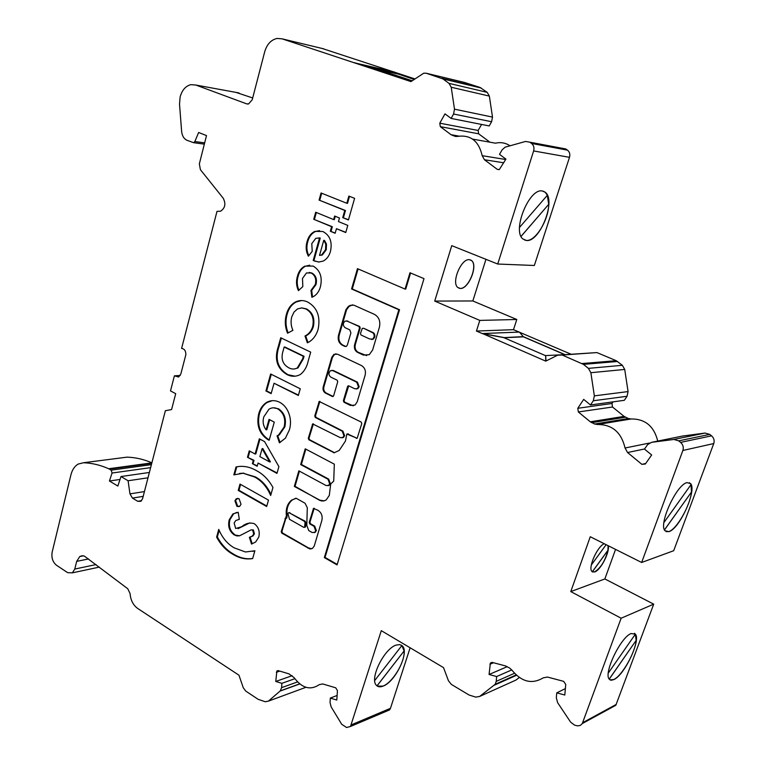 <?xml version="1.0" encoding="UTF-8"?>
<svg xmlns="http://www.w3.org/2000/svg" width="766" height="766" viewBox="0 0 766 766"><rect width="100%" height="100%" fill="white"/><g stroke="black" fill="none" stroke-linecap="round" stroke-linejoin="round"><path stroke-width="1.15" d="M305.28 527.142L304.581 527.295L305.05 522.536L304.447 521.359L289.165 512.751L288.351 512.799L287.978 513.756L289.471 519.281L303.729 527.353L305.586 526.654L305.749 522.393L305.146 521.215L288.983 512.674M321.873 520.42C322.764 515.834 321.404 512.435 317.804 510.242L313.514 508.394L309.205 522.383L309.761 523.906L314.022 526.299L315.688 530.876L314.778 532.322L312.183 532.514L308.727 530.551L306.793 525.399L307.3 507.705L305.05 503.243L296.222 498.283L291.578 500.112C287.317 503.75 285.594 508.94 286.407 515.69L281.218 531.604L281.754 533.098L309.885 548.983L312.518 548.341L314.242 546.043L321.873 520.42M314.194 508.27L309.904 522.24L310.46 523.753L314.721 526.156L316.387 530.714L314.184 532.686M329.303 495.42L330.701 483.997L333.708 481.105L334.33 464.177L305.232 448.828L300.674 464.569L327.982 479.219L329.677 483.806L328.662 485.357L326.105 485.548L298.855 470.831L294.335 486.429L321.27 500.916L323.807 500.964L326.153 499.978L329.303 495.42M305.816 449.135L301.373 464.455L328.671 479.095L330.366 483.681L329.361 485.232L328.001 485.73M345.447 441.072L346.826 434.035L357.157 438.305L361.772 423.608L361.188 422.066L319.202 401.47L314.759 415.967L315.324 417.48L342.22 431.191L343.944 435.797L342.814 437.463L340.305 437.654L312.681 423.914L308.296 438.276L308.851 439.78L334.148 452.792L339.223 450.427L345.447 441.072M319.202 401.47L319.901 401.394L315.458 415.89L316.023 417.403L342.909 431.105L344.633 435.701L343.503 437.376L342.076 437.836M331.87 370.361L333.411 370.543L357.435 382.148L359.177 386.753L357.923 388.554L356.429 388.984M358.488 386.82L357.243 388.621L354.792 388.793L348.789 385.873L347.563 386.524L343.379 400.695L343.953 402.227L350.416 405.425L354.974 405.099L357.186 401.872L365.143 375.158C366.033 370.821 364.827 367.632 361.504 365.583L337.49 354.198L333.919 354.38L331.764 357.377L323.195 386.954C322.639 389.702 323.396 391.742 325.473 393.063L332.406 396.501L333.612 395.859L337.739 381.736L337.174 380.214L330.816 377.121C328.509 375.11 328.384 372.975 330.424 370.725L332.722 370.591L356.745 382.205L358.488 386.82M371.692 339.51L373.291 339.118L374.718 337.136C375.168 334.55 374.344 332.904 372.247 332.185L363.716 328.298L362.27 328.365L360.47 333.488L361.054 335.02L369.566 338.936L372.602 339.147L374.038 337.164C374.488 334.579 373.664 332.932 371.567 332.214L363.716 328.298M608.06 545.651L607.965 550.333C605.15 560.923 600.678 568.113 594.531 571.915L592.472 571.943M608.223 545.727C609.928 552.229 600.573 570.325 594.646 571.972L591.84 571.398C587.915 567.577 597.375 546.407 604.221 543.726M377.341 686.125L382.923 686.106C392.594 682.736 405.185 661.757 404.094 650.956L377.016 685.896M396.233 645.058C384.321 648.448 369.356 678.609 376.317 685.216C377.849 686.968 380.089 687.284 383.01 686.154C395.093 682.104 409.427 652.67 402.523 646.083L399.871 644.599L396.233 645.058M524.691 240.074L526.309 240.419C535.31 241.692 548.648 220.129 548.743 204.283L521.072 236.416M542.328 190.983C529.172 187.814 511.822 230.987 522.939 238.982L526.405 240.467C539.724 242.611 556.403 200.472 545.344 192.352L542.328 190.983M665.999 531.604L668.747 531.594C676.541 529.507 690.061 505.914 691.516 491.983L664.495 529.928M687.064 482.628C676.665 484.265 658.348 524.164 664.955 530.704L668.862 531.642C679.509 529.038 697.089 490.307 690.606 483.633L687.064 482.628M610.023 679.93L613.825 679.509C622.002 675.813 635.292 652.46 636.192 640.319L609.219 679.183M631.021 633.559C620.642 637.331 603.493 673.084 609.162 679.107L611.105 680.275L613.93 679.566C624.549 674.951 640.989 640.242 635.426 634.152L631.021 633.559M299.63 683.875L280.27 690.903L281.601 687.657L281.869 683.329L275.76 681.462L276.89 670.959L278.211 670.643L288.983 673.86L294.163 677.69C302.053 688.28 310.46 690.587 319.365 684.622L322.735 683.942L335.738 687.82L337.442 690.597L336.801 700.057L330.338 698.085L337.107 695.461M503.817 337.509L482.513 333.545L519.405 332.071L523.245 336.628L503.779 337.624L482.475 333.66L476.442 331.046L479.813 320.408L434.724 301.076L451.758 245.647L497.718 264.031L533.624 150.94C534.448 147.79 533.749 145.291 531.556 143.443L529.852 142.198L525.562 141.442L505.053 147.196L502.094 149.897L499.499 154.349L505.924 159.117L499.298 169.564L497.287 169.363L484.447 159.749L482.187 155.68C478.769 141.001 470.573 134.577 457.58 136.396L454.956 136.291L451.021 134.682L440.316 126.658L439.789 123.182L478.137 130.469L478.635 133.801L489.062 141.528M615.548 549.404L604.862 578.952L653.714 604.154L615.816 705.285L582.265 723.592L621.14 618.219L570.775 591.591L590.27 536.736L641.649 562.474L682.87 450.475C683.808 447.315 683.052 444.625 680.601 442.394L678.695 440.862L673.879 439.454L651.56 442.336L647.653 444.577L644.493 449.106L651.665 454.966L645.345 464.014L641.889 464.349L627.565 452.534L625.056 448.005C621.331 432.311 612.187 424.479 597.614 424.508L594.675 424.029L590.27 421.798L578.349 411.964L577.794 408.288L611.977 403.49L612.503 407.014L624.07 416.388L628.34 418.514L631.194 418.964C645.211 418.878 654.059 426.25 657.735 441.082M516.112 674.97L495.19 684.287L496.234 681.367L496.636 676.541L489.072 674.492L490.355 663.059L492.27 662.418L505.589 665.951L509.754 668.134L511.975 670.202C521.646 681.989 532.064 684.526 543.257 677.833L547.47 677.058L563.652 681.347L565.739 684.45L564.791 695.03L556.758 692.847L565.365 688.624M470.506 259.913L471.559 260.574C478.156 265.486 468.466 289.213 460.222 288.409L458.815 288.14M460.318 288.456L457.771 287.47C451.155 282.587 461.094 258.525 469.29 259.664L471.655 260.612C478.252 265.524 468.562 289.251 460.318 288.456M235.928 92.38L252.684 97.952M180.221 375.455L174.399 375.838L178.669 377.006L180.843 373.952L185.86 354.677C185.851 350.857 184.424 348.779 181.59 348.444L216.998 211.368L220.551 211.215C225.175 208.113 226.056 203.775 223.203 198.203L200.386 169.65L199.351 163.857L206.504 135.592L198.633 132.489L194.861 141.538L193.683 142.706L187.067 140.331C183.936 138.866 182.117 135.888 181.628 131.398L179.522 104.186L180.125 96.937C182.03 90.158 185.583 86.07 190.782 84.662L195.818 85.036L246.614 103.841L248.567 103.946L252.215 99.781L264.71 51.734C266.941 44.294 271.04 39.861 277.005 38.453L281.993 38.817L410.949 81.598L423.79 73.172L426.222 73.23L442.863 78.879L449.02 83.36L451.222 87.247L454.487 109.165L453.587 114.019L451.117 118.424L444.989 113.875L439.789 123.182M289.385 429.918L285.44 438.133L279.446 442.834L277.043 435.864L278.623 434.954L284.138 426.968C285.871 418.897 283.746 412.864 277.761 408.862C274.707 407.33 271.777 407.445 268.962 409.226L263.782 416.905C262.441 421.693 263.226 426.001 266.118 429.822L269.048 419.385L274.276 422.123L269.163 440.259L267.909 439.646C259.387 433.929 256.294 425.408 258.649 414.071C260.019 408.939 262.566 405.109 266.3 402.59C270.58 400.12 275.013 400.005 279.619 402.265C283.487 404.257 286.436 407.608 288.456 412.328C290.802 418.15 291.118 424.01 289.385 429.918M265.926 390.966L270.647 373.99L300.253 388.783L298.347 395.476L274.046 383.249L271.145 393.628L265.926 390.966L266.635 390.909L271.269 374.306M278.345 346.356L280.739 337.768L310.709 352.14L308.267 360.69C307.013 366.703 304.38 371.299 300.387 374.469C295.915 376.853 291.386 376.843 286.81 374.459C276.938 368.398 274.123 359.034 278.345 346.356L279.063 346.318L281.361 338.065M424 278.642L409.973 272.744L405.07 289.079L357.463 268.655L351.575 288.964L398.847 309.751L324.344 557.591L337.05 564.896L424 278.642M345.188 327.733C342.804 325.655 342.718 323.463 344.93 321.174L347.132 321.069L358.928 326.45L359.513 327.982L354.61 344.671C353.892 348.166 354.869 350.713 357.521 352.341L363.352 355.079L369.279 354.677L372.621 349.995L379.409 327.178C380.625 321.308 378.988 317.047 374.497 314.395L353.873 305.174L350.254 305.347L348.339 306.448L345.878 309.799L338.486 335.278C337.576 339.788 338.821 343.082 342.22 345.169L344.911 346.433L346.423 346.347L347.352 345.064L350.914 332.884L349.756 329.83L345.188 327.733M313.112 266.051C320.169 270.283 322.601 277.206 320.408 286.819C319.173 291.339 316.846 294.584 313.447 296.566L311.858 297.256L310.977 290.41L315.276 284.569C316.55 279.14 315.171 275.281 311.13 272.993L306.486 272.945L302.484 278.451L302.829 286.589L298.443 290.63C296.289 286.111 295.944 281.342 297.409 276.344C298.635 271.499 301.095 268.11 304.791 266.175L313.112 266.051M307.75 302.053C317.248 307.539 320.686 316.664 318.082 329.428C316.329 335.202 313.265 339.415 308.87 342.057L307.377 342.814L304.983 336.015L305.605 335.671C308.966 333.89 311.322 330.864 312.672 326.594C314.29 318.359 312.011 312.471 305.825 308.928L301.632 307.913L297.486 308.937L293.933 312.183L291.722 316.971C290.592 321.567 290.984 326.01 292.909 330.309L287.556 333.22C285.038 327.13 284.636 320.887 286.36 314.5C287.93 308.631 290.956 304.456 295.437 301.986C299.496 300.052 303.604 300.071 307.75 302.053M174.399 375.838L170.502 390.899L175.711 393.686L171.574 409.58L165.37 410.71L142.581 498.714L140.858 501.318L137.746 501.299L141.605 500.658M280.27 690.903L268.387 701.139L265.247 701.742L258.123 699.31L245.675 691.028L243.262 687.734L238.944 675.191L137.669 608.443C133.16 605.14 130.622 600.171 130.057 593.535L127.778 588.757L84.298 556.039L81.952 555.752L79.76 556.556L76.686 561.373L74.781 569.052L72.377 572.844L67.686 572.69L56.531 565.279C52.71 562.11 51.265 557.715 52.174 552.066L70.941 474.796C72.243 469.74 74.637 466.168 78.142 464.081L83.446 462.75C91.843 463.018 100.269 465.019 108.715 468.744L111.175 470.161L112.056 473.034L109.433 481.01L117.84 486.056L120.999 476.538L128.094 480.761L129.952 493.878L132.441 498.101L137.746 501.299M495.19 684.287L479.669 696.438L475.763 697.117L469.022 695.001L451.404 684.431L448.474 680.811L443.524 667.626L381.296 630.657L350.493 726.465L346.596 727.509L341.732 724.31L331.123 706.846L330.041 702.518L330.338 698.085M582.265 723.592L580.283 725.44L577.593 725.89L574.548 725.115L570.613 722.137L557.61 702.633L556.317 697.797L556.758 692.847M482.513 333.545L545.746 361.131L557.744 355.165L562.225 355.041L583.443 364.367L588.422 368.369L590.864 372.707L594.359 395.869L593.305 400.762L590.509 404.975L583.682 399.392L577.794 408.288M330.519 251.162C329.236 255.892 326.785 259.205 323.156 261.11L318.675 262.039L313.217 260.488L319.527 238.006L315.812 238.303L311.781 243.626L312.231 251.305L308.42 256.198C305.979 251.669 305.538 246.776 307.099 241.539C308.42 236.608 311.015 233.218 314.883 231.38L322.773 231.485C329.859 235.181 332.434 241.74 330.519 251.162M339.472 218.004L338.457 221.575L347.793 225.395L345.744 232.548L336.446 228.689L335.144 233.257L330.328 231.255L331.621 226.698L313.734 219.287L315.697 212.23L333.631 219.583L334.637 216.022L339.472 218.004M346.816 203.277L348.865 196.077L354.601 198.346L348.434 219.947L342.737 217.63L344.777 210.459L319.077 200.089L321.059 192.975L346.816 203.277L347.515 203.344L349.507 196.326M259.348 438.813L264.586 441.609L278.901 466.638L276.976 473.398L258.065 463.057L257.156 466.264L252.397 463.65L253.297 460.443L247.466 457.254L249.247 450.848L255.097 454.018L259.348 438.813M236.024 466.963C242.899 465.498 249.716 466.724 256.486 470.659C263.178 474.135 268.675 479.746 272.955 487.473L270.666 495.497C266.922 486.85 261.551 480.675 254.532 476.969L243.138 473.244L233.831 474.882L236.024 466.963L237.786 466.676M238.236 490.403L239.997 484.083L268.483 500.121L266.664 506.508L238.236 490.403L238.954 490.288L240.581 484.418M234.932 500.782L236.196 498.819L239.059 498.704L241.031 504.267L239.768 506.23L236.924 506.345L234.932 500.782L237.661 498.312M254.197 523.628C258.496 526.807 260.028 531.288 258.803 537.052L255.672 541.974L251.516 544.061L249.371 537.33L252.282 536.095L253.709 533.998L252.656 530.072L251.133 529.871L239.576 535.798L236.876 535.922L234.204 534.898C229.36 531.345 227.694 526.328 229.206 519.836L232.874 513.967L238.207 512.291L239.318 519.348L235.794 520.516L234.137 522.977L235.66 528.492L241.788 526.692C245.532 523.408 249.668 522.383 254.197 523.628M252.656 558.577C245.695 559.687 238.935 558.155 232.376 553.981C225.903 550.285 220.646 544.655 216.625 537.09L218.75 529.383C222.284 537.828 227.454 543.994 234.262 547.882L245.484 551.989L254.886 550.764L252.656 558.577M322.208 48.488L393.293 71.784M395.199 72.416L414.885 78.908M464.368 82.412L480.014 87.439L487.214 92.36L489.35 96.095L492.5 117.093L491.609 121.737L489.196 125.95L451.117 118.424M481.584 124.446L478.137 130.469M490.278 142.17L490.824 142.361M472.574 139.086L495.458 143.185C500.677 141.978 505.522 142.84 510.012 145.76M529.852 142.198L565.835 148.958L567.491 150.146C569.617 151.917 570.287 154.32 569.492 157.327L534.342 265.486L497.718 264.031M485.96 259.329L472.842 300.971L516.801 319.489L513.488 329.677L519.128 332.08M519.578 332.272L571.063 354.227M561.794 354.878L596.944 352.58L616.199 360.69L622.365 365.296L624.721 369.442L628.072 391.579L627.057 396.271L624.328 400.302L590.509 404.975M613.078 401.853L611.977 403.49M682.669 436.026L705.074 433.058L709.728 434.389L711.566 435.844C713.941 437.97 714.668 440.536 713.759 443.552L673.687 550.725L641.649 562.474M615.816 705.285L611.661 707.554M519.3 677.517L515.968 680.055L479.669 696.438M410.136 647.787L390.459 708.32L389.568 709.919L386.715 711.126M123.92 457.551L127.012 457.149C135.285 457.379 143.577 459.265 151.879 462.808M546.024 360.987L545.66 355.577L565.844 354.591M523.245 336.628L564.207 354.275M545.785 361.006L545.622 355.692L503.779 337.624M281.869 683.329L294.843 678.705M275.76 681.462L292.143 675.689M496.636 676.541L511.774 669.924M489.072 674.492L507.226 666.669M621.14 618.219L653.714 604.154M570.775 591.591L604.862 578.952M476.442 331.046L513.488 329.677M479.813 320.408L516.801 319.489M434.724 301.076L472.842 300.971M128.094 480.761L147.991 477.812M120.999 476.538L149.38 472.469M109.433 481.01L120.032 479.459M397.621 73.718L376.278 68.873L354.16 62.755L394.595 72.09L397.592 73.833L414.253 79.338M376.278 68.873L412.175 80.756M609.181 679.136L636.192 640.319M636.134 640.29L635.349 634.191M634.44 633.281L635.368 634.162L608.3 673.075M664.467 529.861L691.516 491.983M691.459 491.954L691.028 484.619M689.429 482.695L691.056 484.572L663.93 522.556M521.052 236.359L548.743 204.283M548.695 204.263L547.317 195.311M543.467 191.251L545.239 192.314L547.345 195.273L519.511 227.445M376.977 685.867L404.094 650.956M404.055 650.928L401.911 645.518L374.718 680.514M401.394 645.135L401.92 645.508M563.939 354.294L523.207 336.743M523.168 336.858L504.018 337.729M414.128 79.425L397.592 73.833M397.554 73.948L377.561 69.294M376.317 68.748L354.198 62.64M592.31 571.848L607.965 550.333M606.136 544.683L591.323 564.973M607.907 550.314L592.262 571.809M307.989 342.517L305.691 335.987L304.983 336.015M305.691 335.987L306.314 335.652C309.665 333.861 312.021 330.835 313.371 326.575L312.672 326.594M313.371 326.575C314.998 318.35 312.71 312.461 306.534 308.918L305.825 308.928M306.534 308.918L301.833 307.922M288.16 332.894C285.728 326.89 285.364 320.753 287.068 314.491L286.36 314.5M287.068 314.491C288.638 308.621 291.664 304.456 296.145 301.986L301.632 300.531M312.528 296.988L311.685 290.419L310.977 290.41M311.685 290.419L315.985 284.579L315.276 284.569M315.985 284.579C317.258 279.159 315.879 275.3 311.829 273.012L311.13 272.993M311.829 273.012L309.205 272.457M298.931 290.18C296.978 285.766 296.701 281.16 298.118 276.363L297.409 276.344M298.118 276.363C299.343 271.518 301.814 268.129 305.5 266.195L309.742 265.189M319.058 262.049L314.252 260.967M314.96 260.986L313.217 260.488M313.926 260.517L320.236 238.044L319.527 238.006M320.236 238.044L318.771 237.881M308.832 255.672C306.649 251.258 306.314 246.556 307.808 241.577L307.099 241.539M307.808 241.577C309.129 236.646 311.733 233.266 315.592 231.428L319.566 230.652M319.518 255.404L322.323 254.992L326.278 249.726L326.469 244.095L324.458 240.39L323.75 240.342L319.518 255.404L321.615 254.963L325.569 249.697L325.77 244.057L323.75 240.342M326.469 244.095L325.77 244.057M326.278 249.726L325.569 249.697M345.811 232.328L336.446 228.689M335.211 233.036L330.328 231.255M331.036 231.303L332.32 226.746L331.621 226.698M332.32 226.746L313.734 219.287M314.443 219.344L316.348 212.498M335.278 216.29L334.33 219.641L333.631 219.583M346.423 320.868L359.618 326.431L360.202 327.963L355.3 344.643C354.581 348.128 355.558 350.684 358.21 352.303L366.646 355.625M352.551 304.83L349.037 306.438L346.567 309.79L339.175 335.259C338.266 339.759 339.51 343.053 342.919 345.14L346.012 346.529M372.247 332.185L371.567 332.214M336.025 353.825L334.618 354.342L332.463 357.339L323.894 386.897C323.338 389.635 324.095 391.675 326.172 393.006L333.181 396.472M348.712 385.834L344.078 400.628L344.652 402.16L353.231 405.836M358.086 268.923L352.274 288.964L399.526 309.742L325.043 557.418L337.193 564.408M325.043 557.418L324.344 557.591M399.526 309.742L398.847 309.751M352.274 288.964L351.575 288.964M410.576 272.993L405.741 289.079L405.07 289.079M348.492 219.737L342.737 217.63M343.436 217.678L345.476 210.526L344.777 210.459M345.476 210.526L319.077 200.089M319.786 200.156L321.71 193.243M295.101 376.211L286.81 374.459M287.518 374.411C277.656 368.35 274.831 358.986 279.063 346.318M294.364 368.992L297.993 367.929L303.317 358.842L304.045 356.267L284.885 347.017L284.176 347.046L283.19 350.55C280.643 358.526 282.51 364.281 288.792 367.814C291.655 369.375 294.489 369.423 297.285 367.967L302.608 358.89L303.346 356.305L284.176 347.046M303.317 358.842L302.608 358.89M304.045 356.267L303.346 356.305M297.993 367.929L297.285 367.967M298.453 395.112L274.046 383.249M271.25 393.255L266.635 390.909M280.078 442.509L277.752 435.777L277.043 435.864M277.752 435.777L279.331 434.868L284.847 426.882L284.138 426.968M284.847 426.882C286.58 418.82 284.454 412.788 278.47 408.785L277.761 408.862M278.47 408.785L273.213 407.79M269.651 419.701L266.836 429.736L266.118 429.822M269.268 439.875L267.909 439.646M268.627 439.56C260.095 433.843 257.012 425.322 259.358 413.994L258.649 414.071M259.358 413.994C260.737 408.862 263.284 405.042 267.018 402.523L272.303 400.675M277.101 472.967L258.065 463.057M257.28 465.833L252.397 463.65M253.115 463.545L254.015 460.337L253.297 460.443M254.015 460.337L247.466 457.254M248.184 457.149L249.85 451.174M259.952 439.129L255.815 453.922L255.097 454.018M269.689 461.955L270.408 461.85L262.824 448.56L262.106 448.656L259.875 456.613L269.689 461.955L262.106 448.656M270.973 494.434C267.219 486.257 261.982 480.397 255.25 476.854L254.532 476.969M255.25 476.854L243.138 473.244M243.856 473.139L239.566 473.426M234.588 474.623L236.742 466.858M266.798 506.048L238.954 490.288M239.069 506.613L236.924 506.345M237.642 506.211L235.65 500.648M252.205 543.822L250.089 537.177L249.371 537.33M250.089 537.177L252.991 535.941L254.417 533.845L253.709 533.998M254.417 533.845L253.364 529.928L252.656 530.072M253.364 529.928L251.133 529.871M239.672 535.779L234.204 534.898M234.923 534.745C230.078 531.202 228.412 526.185 229.934 519.693L229.206 519.836M229.934 519.693L233.592 513.823L236.78 512.425M239.308 519.3L238.609 519.434M238.025 528.693L249.86 522.843M347.544 433.92L357.119 438.334M312.681 423.914L313.38 423.837L308.995 438.181L309.55 439.694L334.55 452.696M301.373 464.455L300.674 464.569M299.429 471.147L295.034 486.305L319.776 500.399M320.475 500.265L324.171 500.878M295.034 486.305L294.335 486.429M285.919 518.161L281.926 531.451L282.462 532.945L308.296 547.795L307.597 547.958M308.296 547.795L311.59 548.82M295.896 498.187L292.277 499.978C288.026 503.616 286.302 508.806 287.116 515.547L286.771 518.084L286.072 518.228M286.551 517.96L285.852 518.103M252.675 558.5C245.953 559.419 239.423 557.859 233.094 553.818L232.376 553.981M233.094 553.818C226.621 550.122 221.374 544.502 217.343 536.937L216.625 537.09M217.343 536.937L219.162 530.359M252.713 551.348L254.877 550.802M276.335 672.289L279.762 671.102M440.316 126.658L478.635 133.801M578.349 411.964L612.503 407.014M489.914 664.256L493.505 662.753M195.818 85.036L238.992 92.945M268.387 701.139L305.94 687.303M280.078 691.085L299.717 683.952M281.601 687.657L297.495 681.932M351.403 724.808L390.459 708.32M494.3 685.197L516.476 675.306M496.234 681.367L514.455 673.304M582.696 722.683L616.237 704.414M682.87 450.475L713.759 443.552M680.601 442.394L711.566 435.844M678.695 440.862L709.728 434.389M673.879 439.454L705.074 433.058M651.56 442.336L683.463 435.864M597.614 424.508L631.194 418.964M625.056 448.005L649.405 443.064M593.305 400.762L627.057 396.271M594.359 395.869L628.072 391.579M590.864 372.707L624.721 369.442M588.422 368.369L622.365 365.296M583.443 364.367L617.54 361.485M582.064 363.544L616.199 360.69M562.225 355.041L596.944 352.58M533.624 150.94L569.492 157.327M531.556 143.443L567.491 150.146M482.187 155.68L505.694 159.5M453.587 114.019L491.609 121.737M454.487 109.165L492.5 117.093M451.222 87.247L489.35 96.095M449.02 83.36L487.214 92.36M442.863 78.879L481.22 88.042M441.628 78.247L480.014 87.439M426.222 73.23L464.991 82.565M281.993 38.817L323.855 48.88M246.614 103.841L247.791 104.052M194.861 141.538L204.666 142.859M132.441 498.101L143.185 496.358M129.952 493.878L144.42 491.58M112.056 473.034L150.624 467.643M111.175 470.161L151.4 464.636M109.414 469.108L151.735 463.344M108.715 468.744L151.859 462.884M83.446 462.75L127.012 457.149M74.781 569.052L96.018 564.59M76.686 561.373L88.597 558.931M627.565 452.534L644.599 448.962M641.889 464.349L645.728 463.468M594.675 424.029L628.34 418.514M590.27 421.798L624.07 416.388M591.658 422.66L625.42 417.211M484.447 159.749L503.76 162.794M497.287 169.363L499.116 169.64M454.956 136.291L456.354 136.54M451.021 134.682L458.93 136.109M452.256 135.352L457.8 136.348M347.821 321.05L347.132 321.069M345.6 346.395L344.911 346.433M342.919 345.14L342.22 345.169M339.175 335.259L338.486 335.278M346.567 309.79L345.878 309.799M349.037 306.438L348.339 306.448M350.885 305.375L350.196 305.375M364.041 355.041L363.352 355.079M358.21 352.303L357.521 352.341M355.3 344.643L354.61 344.671M360.202 327.963L359.513 327.982M359.618 326.431L358.928 326.45M357.435 382.148L356.745 382.205M333.411 370.543L332.722 370.591M333.105 396.434L332.406 396.501M326.172 393.006L325.473 393.063M323.894 386.897L323.195 386.954M332.463 357.339L331.764 357.377M351.106 405.358L350.416 405.425M344.652 402.16L343.953 402.227M344.078 400.628L343.379 400.695M348.252 386.466L347.563 386.524M242.506 526.548L241.788 526.692M342.909 431.105L342.22 431.191M316.023 417.403L315.324 417.48M315.458 415.89L314.759 415.967M319.489 401.987L318.79 402.054M356.985 438.276L356.295 438.372M348.358 433.882L347.668 433.968M334.302 452.61L333.612 452.716M309.55 439.694L308.851 439.78M308.995 438.181L308.296 438.276M312.988 424.412L312.289 424.488M328.671 479.095L327.982 479.219M282.462 532.945L281.754 533.098M281.926 531.451L281.218 531.604M285.641 518.63L284.933 518.774M287.078 516.14L286.379 516.284M287.116 515.547L286.407 515.69M314.721 526.156L314.022 526.299M310.46 523.753L309.761 523.906M309.904 522.24L309.205 522.383M313.888 508.758L313.189 508.902M305.749 522.393L305.05 522.536M305.146 521.215L304.447 521.359M305.634 526.319L304.945 526.472M289.874 512.607L289.165 512.751M315.468 532.169L314.778 532.322M329.361 485.232L328.662 485.357M343.503 437.376L342.814 437.463M357.923 388.554L357.243 388.621M373.291 339.118L372.602 339.147M389.568 709.919L350.493 726.465M204.35 144.132L193.683 142.706M99.331 567.108L72.377 572.844M83.456 555.81L79.76 556.556M492.002 662.37L490.355 663.059M277.953 670.595L276.89 670.959M305.605 335.671L306.314 335.652M295.437 301.986L296.145 301.986M304.791 266.175L305.5 266.195M314.883 231.38L315.592 231.428M321.615 254.963L322.323 254.992M350.943 305.337L350.254 305.347M334.618 354.342L333.919 354.38M348.674 385.863L347.984 385.92M278.623 434.954L279.331 434.868M266.3 402.59L267.018 402.523M236.196 498.819L236.914 498.695M252.282 536.095L252.991 535.941M232.874 513.967L233.592 513.823M285.881 518.151L285.258 518.276M292.277 499.978L291.578 500.112M314.184 508.26L313.514 508.394"/></g></svg>
